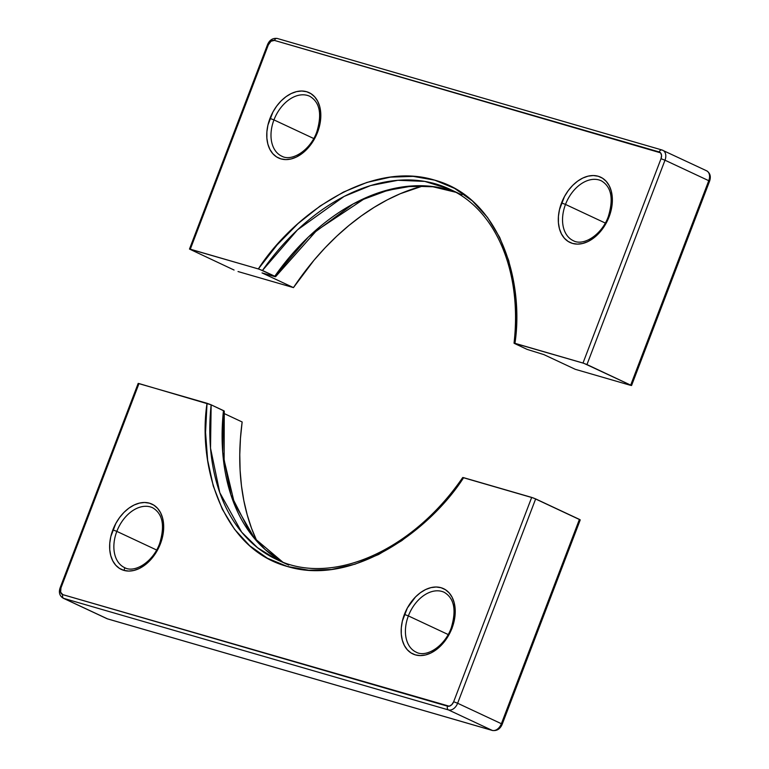 <?xml version="1.0" encoding="UTF-8"?>
<svg xmlns="http://www.w3.org/2000/svg" width="769" height="769" viewBox="0 0 769 769"><rect width="100%" height="100%" fill="white"/><g stroke="black" fill="none" stroke-linecap="round" stroke-linejoin="round"><path stroke-width="1.15" d="M112.86 529.879A36.066 24.618 -64.9 0 0 123.828 570.367A36.066 24.618 -64.9 0 0 160.461 543.673L159.635 543.539L160.461 543.673L157.501 550.095L149.321 561.178L144.418 565.407L139.218 568.541L133.912 570.454L128.721 571.069L123.828 570.367L119.435 568.378L115.696 565.167L112.774 560.87L110.755 555.651L109.746 549.7L109.765 543.26L110.813 536.56L115.821 523.458L119.58 517.547L123.992 512.375L128.894 508.146L134.104 505.012L139.4 503.099L144.591 502.484L149.484 503.186L153.877 505.175L157.616 508.386L160.548 512.683L162.557 517.902L163.576 523.852L163.557 530.302L160.461 543.673A36.066 24.618 -64.9 0 0 149.484 503.186A36.066 24.618 -64.9 0 0 112.86 529.879L116.83 531.379L112.86 529.879M125.107 567.858A33.057 22.57 115.1 0 1 116.83 531.379A33.057 22.57 115.1 0 1 152.656 507.761C162.73 513.74 165.056 525.669 159.635 543.539C153.146 561.831 134.719 573.366 124.636 567.647A33.057 22.57 115.1 0 1 116.83 531.379L156.616 550.008L116.83 531.379A33.057 22.57 115.1 0 1 152.185 507.559M404.407 614.402A36.066 24.618 -64.9 0 0 415.375 654.89A36.066 24.618 -64.9 0 0 451.999 628.196L451.182 628.062L451.999 628.196L449.038 634.617L445.28 640.529L440.868 645.7L435.965 649.93L430.765 653.064L425.459 654.977L420.268 655.592L415.375 654.89L410.982 652.9L407.243 649.69L404.311 645.393L402.302 640.173L401.283 634.223L401.303 627.783L402.36 621.083L407.359 607.981L415.539 596.898L420.441 592.668L425.642 589.535L430.948 587.631L436.138 587.007L441.031 587.708L445.424 589.698L449.163 592.909L452.095 597.205L454.104 602.425L455.113 608.375L455.104 614.825L454.046 621.515L451.999 628.196A36.066 24.618 -64.9 0 0 441.031 587.708A36.066 24.618 -64.9 0 0 404.407 614.402L408.377 615.911L404.407 614.402M416.644 652.381A33.057 22.57 115.1 0 1 408.377 615.911A33.057 22.57 115.1 0 1 444.203 592.293C454.277 598.272 456.603 610.192 451.182 628.062C444.693 646.364 426.257 657.889 416.183 652.17A33.057 22.57 115.1 0 1 408.377 615.911L448.164 634.531L408.377 615.911A33.057 22.57 115.1 0 1 443.732 592.082M223.99 410.867L223.471 410.598A204.371 139.516 -64.9 0 0 282.598 561.985L265.276 549.633L250.781 533.83L230.979 495.044L222.722 452.22L223.471 410.598L211.148 404.83L224.26 411.079L224.125 460.073L234.449 503.455L254.443 538.204L282.627 561.995M288.692 565.1L276.359 559.332A204.371 139.516 115.1 0 1 211.148 404.83L138.997 383.558L60.962 587.891L60.616 592.188L62.789 594.639L449.231 706.202L451.807 704.664L453.662 701.741L531.687 497.408L463.64 477.674L444.79 501.792L424.007 522.949L401.774 540.655L378.598 554.507L355.009 564.186L331.564 569.464L308.802 570.223L287.241 566.445L267.381 558.217L249.675 545.721L234.526 529.255L222.299 509.203L213.273 486.008L207.64 460.227L205.554 432.438L207.034 403.283L138.17 383.423M500.273 726.138L501.398 724.081L502.215 724.225L501.388 723.725L457.632 703.251A9.017 6.152 115.1 0 1 448.471 709.922L492.237 730.406L107.477 618.853L63.712 598.378A9.017 6.152 115.1 0 1 63.096 598.138L106.862 618.622A9.017 6.152 -64.9 0 0 107.477 618.853L63.712 598.378L448.471 709.922L492.237 730.406A9.017 6.152 -64.9 0 0 501.388 723.725L457.632 703.251L535.657 498.908L579.422 519.392L501.388 723.725L502.215 724.225L580.239 519.892L533.676 498.081L462.727 477.511C412.049 551.565 330.824 586.632 276.359 559.332L257.538 547.711L241.658 532.138L219.78 492.621L210.523 448.173L211.148 404.83M256.875 541.068L251.569 528.37L247.224 514.884L243.85 500.686L241.476 485.845L240.111 470.455L239.774 454.614L240.447 438.417L242.148 421.97L224.019 413.482L242.148 421.97A225.404 153.877 -64.9 0 0 256.875 541.068M124.914 567.782L123.915 570.396L124.914 567.782M580.239 519.892L579.422 519.392L501.388 723.725A9.017 6.152 115.1 0 1 492.237 730.406A3.009 2.182 106.2 0 0 492.487 730.492A3.009 2.182 106.2 0 0 492.996 730.55M502.215 724.225C500.235 728.954 496.985 731.04 492.468 730.492A3.009 2.182 -73.8 0 1 492.237 730.406L107.477 618.853A3.009 2.182 106.2 0 0 107.708 618.939A3.009 2.182 106.2 0 0 107.948 618.987M492.468 730.492L107.708 618.939A3.009 2.182 -73.8 0 1 107.477 618.853A9.017 6.152 115.1 0 1 106.804 618.593M457.632 703.251L535.657 498.908L531.687 497.408L453.662 701.741L457.632 703.251L453.662 701.741A6.008 4.105 115.1 0 1 447.558 706.192A3.009 2.182 106.2 0 0 448.471 709.922A9.017 6.152 -64.9 0 0 457.632 703.251M63.048 598.119A9.017 6.152 -64.9 0 0 63.712 598.378L448.471 709.922A3.009 2.182 -73.8 0 1 447.558 706.192L62.789 594.639A3.009 2.182 106.2 0 0 63.712 598.378A3.009 2.182 -73.8 0 1 62.789 594.639A6.008 4.105 115.1 0 1 60.962 587.891L60.145 587.756L60.962 587.891L138.997 383.558L138.17 383.414L60.145 587.756C58.559 592.37 59.549 595.84 63.096 598.138M210.812 404.677L207.034 403.283C197.96 462.544 220.261 548.239 287.241 566.445C353.384 586.834 430.159 529.86 463.64 477.674L463.13 477.539M452.009 628.561L451.182 628.062M269.986 118.407A36.066 24.618 -64.9 0 0 280.954 158.895A36.066 24.618 -64.9 0 0 317.587 132.201L316.761 132.057L317.587 132.201L314.627 138.622L310.868 144.534L306.447 149.705L301.544 153.935L296.344 157.068L291.038 158.972L285.847 159.596L280.954 158.895L276.561 156.905L272.822 153.694L269.9 149.397L267.881 144.178L266.872 138.228L266.891 131.778L267.939 125.087L272.947 111.986L276.705 106.074L281.118 100.902L286.03 96.673L291.23 93.539L296.526 91.626L301.717 91.011L306.61 91.713L311.012 93.703L314.742 96.913L317.674 101.21L319.683 106.43L320.702 112.38L320.683 118.82L317.587 132.201A36.066 24.618 -64.9 0 0 306.61 91.713A36.066 24.618 -64.9 0 0 269.986 118.407L273.956 119.906L269.986 118.407M282.233 156.386A33.057 22.57 115.1 0 1 273.956 119.906A33.057 22.57 115.1 0 1 309.782 96.288C319.866 102.267 322.192 114.197 316.761 132.057C310.272 150.359 291.845 161.884 281.762 156.174A33.057 22.57 115.1 0 1 273.956 119.906L313.742 138.526L273.956 119.906A33.057 22.57 115.1 0 1 309.321 96.077M561.533 202.929A36.066 24.618 -64.9 0 0 572.501 243.417A36.066 24.618 -64.9 0 0 609.135 216.723L608.308 216.589L609.135 216.723L606.174 223.145L597.994 234.228L593.091 238.457L587.891 241.591L582.585 243.504L577.394 244.119L572.501 243.417L568.108 241.428L564.369 238.217L561.447 233.92L559.428 228.701L558.419 222.75L558.438 216.3L559.486 209.61L564.494 196.508L568.253 190.597L572.665 185.425L577.567 181.196L582.777 178.062L588.074 176.149L593.264 175.534L598.157 176.236L602.55 178.225L606.289 181.436L609.221 185.733L611.23 190.952L612.249 196.902L612.23 203.343L609.135 216.723A36.066 24.618 -64.9 0 0 598.157 176.236A36.066 24.618 -64.9 0 0 561.533 202.929L565.503 204.429L561.533 202.929M573.78 240.908A33.057 22.57 115.1 0 1 565.503 204.429A33.057 22.57 115.1 0 1 601.329 180.811C611.403 186.79 613.729 198.719 608.308 216.589C601.819 234.881 583.392 246.407 573.309 240.697A33.057 22.57 115.1 0 1 565.503 204.429L605.29 223.048L565.503 204.429A33.057 22.57 115.1 0 1 600.858 180.6M514.826 343.637L527.149 349.405L514.211 343.32M189.482 249.06L190.299 249.194L268.333 44.862L267.506 44.717L189.482 249.06L234.064 270.034L189.482 249.06L258.346 268.929L277.196 244.811L297.978 223.654L320.221 205.948L343.397 192.096L366.976 182.416L390.421 177.139L413.184 176.38L434.745 180.157L454.614 188.386L472.32 200.882L487.459 217.348L499.687 237.4L508.713 260.595L514.346 286.376L516.441 314.165L514.951 343.32L582.998 363.045L661.023 158.712L661.542 155.405L660.552 152.829L274.437 40.411L271.005 41.238L268.333 44.862L190.299 249.194L259.278 269.217L274.783 276.244L308.504 236.9L353.077 203.977L378.492 192.779L404.859 186.617L431.005 186.309L455.642 192.231A204.371 139.516 -64.9 0 0 274.783 276.244L262.45 270.467A204.371 139.516 115.1 0 1 449.605 189.136L461.938 194.903M238.034 271.544L293.46 287.606L314.002 260.22L325.172 247.714L336.841 236.112L348.943 225.471L361.411 215.858L374.167 207.332L387.124 199.94L400.216 193.74L423.104 185.877A225.404 153.877 -64.9 0 0 293.46 287.606L238.034 271.544M575.308 369.322L630.734 385.384L575.308 369.322L543.885 354.615L527.149 349.405L543.885 354.615L575.308 369.322M274.783 276.244L275.571 276.725L316.645 230.508L363.564 199.296L387.72 190.347L411.521 186.156L434.35 186.809L455.671 192.24M274.658 276.561L262.027 272.899L293.46 287.606L262.027 272.899L275.264 276.715M514.336 343.166L514.951 343.32C524.025 284.059 501.724 198.364 434.745 180.157C368.601 159.769 291.826 216.743 258.346 268.929L262.45 270.467L297.516 229.844L344.118 196.422L370.61 185.569L397.929 180.282L424.738 181.388L449.605 189.136C495.957 209.879 522.276 271.841 514.038 343.166L583.902 363.333L631.551 385.529L586.968 364.554L664.993 160.212L708.758 180.696L630.724 385.029L708.758 180.696A9.017 6.152 -64.9 0 0 706.624 170.805C710.172 173.073 711.152 176.534 709.576 181.186L708.758 181.051M706.624 170.805L662.022 150.003A3.009 2.182 106.2 0 0 659.196 151.964A6.008 4.105 115.1 0 1 661.023 158.712L664.993 160.212A9.017 6.152 -64.9 0 0 662.916 150.349A9.017 6.152 -64.9 0 0 662.253 150.09A3.009 2.182 106.2 0 0 662.003 149.993L277.263 38.46A3.009 2.182 106.2 0 0 274.437 40.411A3.009 2.182 -73.8 0 1 277.234 38.45A3.009 2.182 -73.8 0 1 277.494 38.546A3.009 2.182 106.2 0 0 277.263 38.46C272.745 37.902 269.496 39.988 267.506 44.717L268.333 44.862A6.008 4.105 115.1 0 1 274.437 40.411L659.196 151.964A3.009 2.182 -73.8 0 1 662.022 150.003A3.009 2.182 -73.8 0 1 662.253 150.09A9.017 6.152 115.1 0 1 662.868 150.32A9.017 6.152 115.1 0 1 664.993 160.212L708.758 180.696A9.017 6.152 115.1 0 0 706.682 170.824A9.017 6.152 115.1 0 0 706.009 170.574M661.023 158.712L582.998 363.045L586.968 364.554L664.993 160.212L661.023 158.712M274.85 276.273L288.51 258.317M107.708 618.939L106.862 618.622M709.576 181.186L631.551 385.529"/></g></svg>
